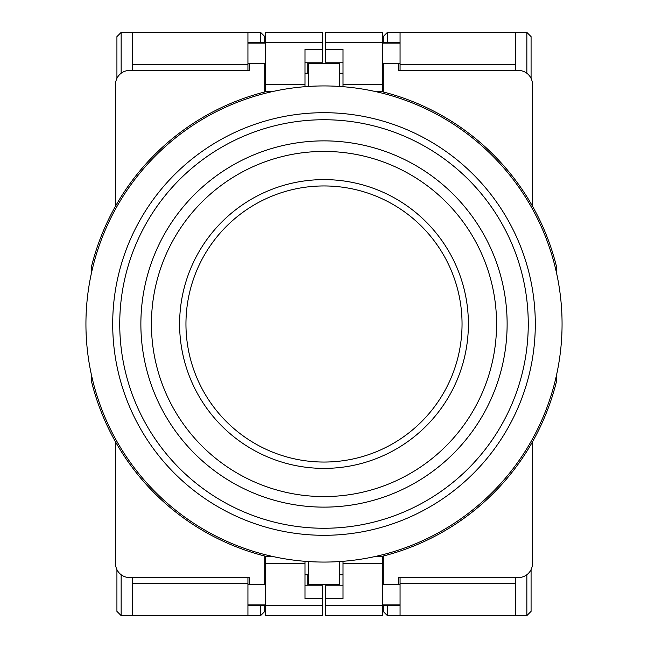 <?xml version="1.0" encoding="UTF-8"?>
<svg xmlns="http://www.w3.org/2000/svg" width="648" height="648" viewBox="0 0 648 648"><rect width="100%" height="100%" fill="white"/><g stroke="black" fill="none" stroke-linecap="round" stroke-linejoin="round"><path stroke-width="0.97" d="M91.562 375.492L91.562 381.656A239.476 239.476 0 0 0 266.344 556.438L272.508 556.438M375.492 556.438L381.656 556.438A239.476 239.476 0 0 0 556.438 381.656L556.438 375.492M556.438 272.508L556.438 266.344A239.476 239.476 0 0 0 381.656 91.562L375.492 91.562M272.508 91.562L266.344 91.562A239.476 239.476 0 0 0 91.562 266.344L91.562 272.508M381.656 556.438L383.162 556.438L383.162 584.609L382.458 584.609M115.514 441.823L115.514 563.476A14.086 14.086 0 0 0 129.6 577.562L249.342 577.562L249.342 584.609L264.838 584.609L264.838 556.438L266.344 556.438M266.344 91.562L264.838 91.562L264.838 63.391L265.542 63.391M532.486 206.177L532.486 84.523A14.086 14.086 0 0 0 518.4 70.438L398.658 70.438L398.658 63.391L383.162 63.391L383.162 91.562L381.656 91.562M308.505 561.565L308.505 584.609L339.495 584.609L339.495 561.565M400.067 577.562L400.067 584.609L398.658 584.609L398.658 577.562L518.4 577.562A14.086 14.086 0 0 0 532.486 563.476L532.486 441.823M398.658 584.609L383.162 584.609M339.495 86.435L339.495 63.391L308.505 63.391L308.505 86.435M247.933 70.438L247.933 63.391L249.342 63.391L249.342 70.438L129.6 70.438A14.086 14.086 0 0 0 115.514 84.523L115.514 206.177M249.342 63.391L264.838 63.391M324 462.048A138.048 138.048 0 0 0 462.048 324A138.048 138.048 0 0 0 324 185.952A138.048 138.048 0 0 0 185.952 324A138.048 138.048 0 0 0 324 462.048M562.067 324A238.067 238.067 0 0 0 324 85.933A238.067 238.067 0 0 0 85.933 324A238.067 238.067 0 0 0 324 562.067A238.067 238.067 0 0 0 562.067 324M464.543 472.222A204.258 204.258 0 0 0 472.222 183.457A204.258 204.258 0 0 0 183.457 175.778A204.258 204.258 0 0 0 175.778 464.543A204.258 204.258 0 0 0 464.543 472.222M477.333 178.613A211.305 211.305 0 0 1 469.387 477.333A211.305 211.305 0 0 1 170.667 469.387A211.305 211.305 0 0 1 178.613 170.667A211.305 211.305 0 0 1 529.764 275.926M191.111 450.004A183.133 183.133 0 0 0 450.004 456.889A183.133 183.133 0 0 0 456.889 197.996A183.133 183.133 0 0 0 197.996 191.111A183.133 183.133 0 0 0 191.111 450.004M198.774 442.738A172.562 172.562 0 0 0 442.738 449.226A172.562 172.562 0 0 0 449.226 205.262A172.562 172.562 0 0 0 205.262 198.774A172.562 172.562 0 0 0 198.774 442.738M423.346 428.782A144.391 144.391 0 0 1 219.218 423.346A144.391 144.391 0 0 1 224.654 219.218A144.391 144.391 0 0 1 428.782 224.654A144.391 144.391 0 0 1 423.346 428.782M275.926 118.236A211.305 211.305 0 0 1 435.497 144.512M372.074 529.764A211.305 211.305 0 0 1 212.504 503.488M170.667 469.387A211.305 211.305 0 0 1 118.236 372.074M531.077 78.384L531.077 36.628L531.077 78.384L531.077 36.628L526.848 32.4L515.581 32.4L515.581 70.438M531.077 609.792L531.077 569.616L531.077 611.372L526.848 615.6L387.391 615.6L387.391 605.742M515.581 615.6L515.581 577.562M398.658 63.391L400.067 63.391L400.067 70.438M382.458 63.391L383.162 63.391M343.019 73.248L339.495 73.248M339.495 574.752L343.019 574.752M515.581 32.4L387.391 32.4L383.162 36.628L383.162 42.258L383.162 36.628L383.162 42.258L383.162 38.208L383.162 42.258L382.458 42.258L382.458 32.4L325.409 32.4L325.409 49.305L343.019 49.305L343.019 86.694M383.162 609.792L383.162 605.742L383.162 611.372L387.391 615.6M400.067 583.386L515.581 583.386M400.067 584.609L400.067 615.6M382.458 43.108L400.067 43.108L400.067 42.258L382.458 42.258L382.458 91.562M400.067 43.108L400.067 63.391M400.067 32.4L400.067 42.258M325.409 49.305L325.409 62.192L343.019 62.192L343.019 63.391M343.019 561.306L343.019 598.695L325.409 598.695L325.409 585.808L343.019 585.808L343.019 584.609M325.409 598.695L325.409 605.742L382.458 605.742L382.458 556.438M382.458 605.742L400.067 605.742L382.458 605.742L382.458 615.6L325.409 615.6L325.409 605.742M515.581 64.614L400.067 64.614M343.019 84.523L382.458 84.523M325.409 42.258L382.458 42.258M343.019 563.476L382.458 563.476M116.924 609.792L116.924 569.616L116.924 611.372L121.152 615.6L132.419 615.6L132.419 577.562M121.152 73.248L121.152 32.4L116.924 36.628L116.924 78.384L116.924 36.628L121.152 32.4L260.609 32.4L260.609 42.258M121.152 32.4L132.419 32.4L132.419 70.438M249.342 584.609L247.933 584.609L247.933 577.562M265.542 584.609L264.838 584.609M304.981 574.752L308.505 574.752M308.505 73.248L304.981 73.248L308.505 73.248M132.419 615.6L260.609 615.6L264.838 611.372L264.838 605.742L264.838 611.372M264.838 38.208L264.838 42.258L264.838 36.628L264.838 42.258L264.838 36.628L260.609 32.4L247.933 32.4L247.933 63.391M247.933 64.614L132.419 64.614M265.542 604.892L247.933 604.892L247.933 605.742L265.542 605.742L265.542 615.6L322.591 615.6L322.591 598.695L304.981 598.695L304.981 561.306M247.933 604.892L247.933 584.609M247.933 615.6L247.933 605.742M322.591 605.742L265.542 605.742L265.542 556.438M304.981 585.808L322.591 585.808L304.981 585.808L304.981 584.609M304.981 86.694L304.981 49.305L322.591 49.305L322.591 62.192L304.981 62.192L304.981 63.391M322.591 49.305L322.591 42.258L265.542 42.258L265.542 91.562M264.838 42.258L247.933 42.258L265.542 42.258L265.542 32.4L322.591 32.4L322.591 42.258M132.419 583.386L247.933 583.386M304.981 563.476L265.542 563.476M322.591 585.808L322.591 598.695M304.981 84.523L265.542 84.523M531.077 569.616L531.077 611.372L531.077 569.616M387.391 42.258L387.391 32.4L383.162 36.628M307.8 574.752L307.8 584.609M307.8 73.248L307.8 63.391M132.419 32.4L247.933 32.4M264.838 36.628L260.609 32.4M264.838 605.742L264.838 609.792M265.542 32.4L322.591 32.4M526.848 574.752L526.848 615.6M526.848 32.4L526.848 73.248M382.458 604.892L400.067 604.892M121.152 615.6L121.152 574.752M265.542 43.108L247.933 43.108M260.609 615.6L260.609 605.742"/></g></svg>
